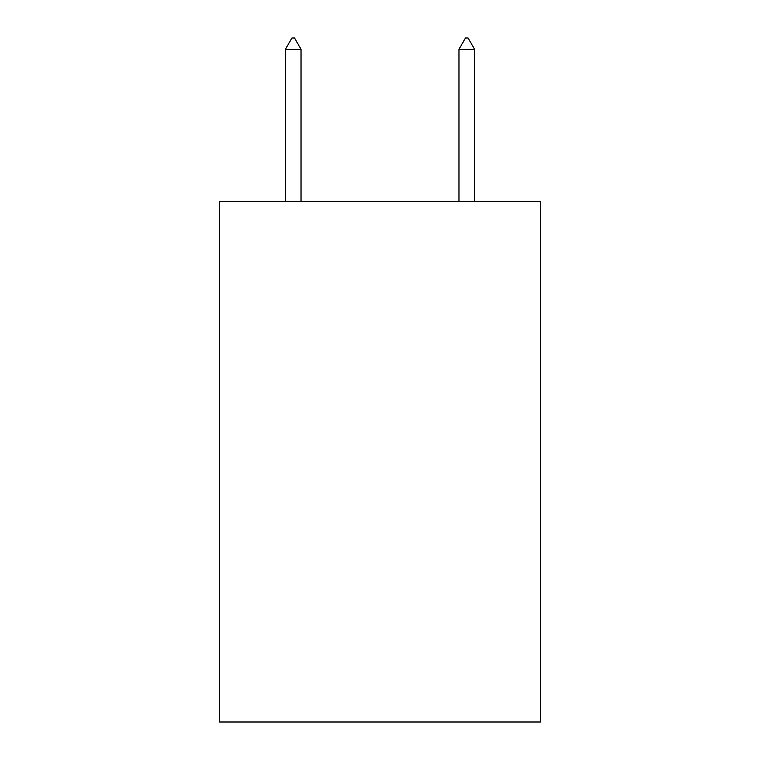 <?xml version="1.0" encoding="UTF-8"?>
<svg xmlns="http://www.w3.org/2000/svg" width="760" height="760" viewBox="0 0 760 760"><rect width="100%" height="100%" fill="white"/><g stroke="black" fill="none" stroke-linecap="round" stroke-linejoin="round"><path stroke-width="1.14" d="M540.54 201.324L540.54 722L219.459 722L219.459 201.324L540.54 201.324M301.026 49.286L294.519 38L291.916 38L285.409 49.286L301.026 49.286L301.026 201.324M285.409 49.286L285.409 201.324M465.481 38L468.084 38L474.591 49.286L458.974 49.286L465.481 38M474.591 201.324L474.591 49.286M458.974 201.324L458.974 49.286"/></g></svg>
